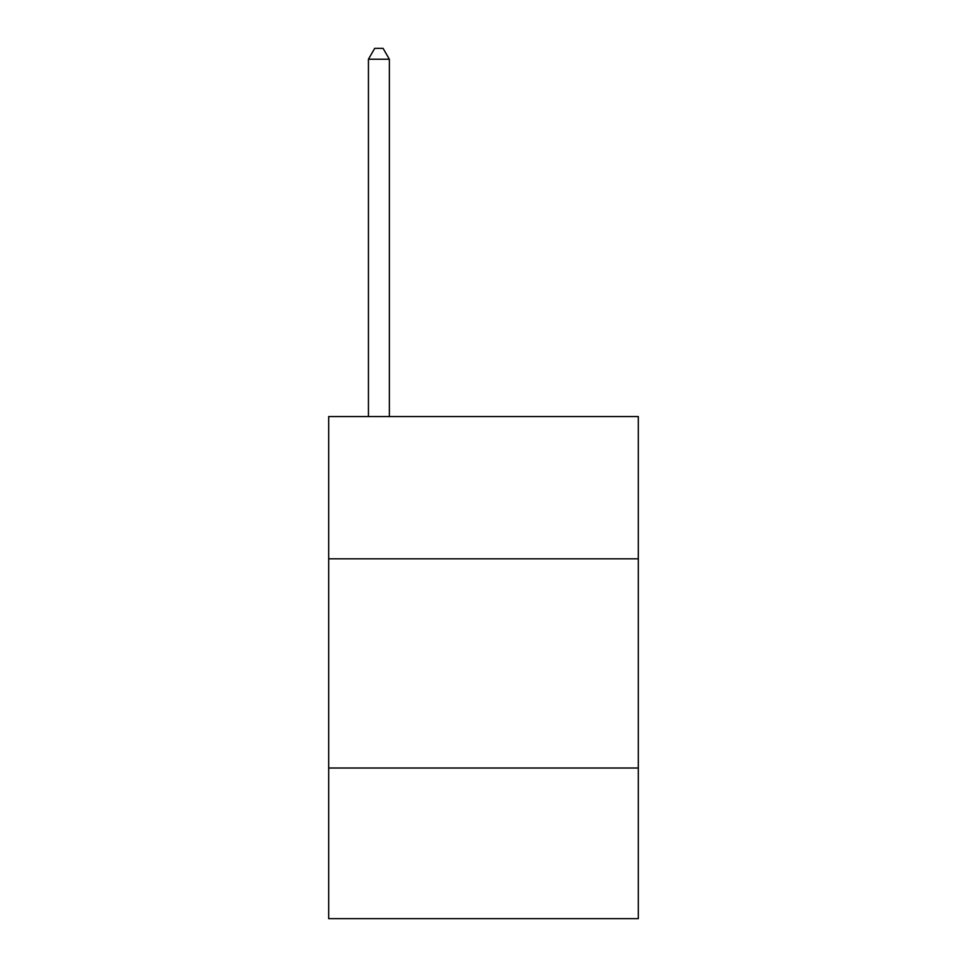 <?xml version="1.0" encoding="UTF-8"?>
<svg xmlns="http://www.w3.org/2000/svg" width="967" height="967" viewBox="0 0 967 967"><rect width="100%" height="100%" fill="white"/><g stroke="black" fill="none" stroke-linecap="round" stroke-linejoin="round"><path stroke-width="1.45" d="M638.317 558.817L638.317 416.559L328.683 416.559L328.683 558.817L638.317 558.817L638.317 918.65L328.683 918.65L328.683 558.817M638.317 768.016L328.683 768.016M389.363 416.559L389.363 59.229L368.439 59.229L368.439 416.559M368.439 59.229L374.712 48.35L383.077 48.35L389.363 59.229"/></g></svg>
